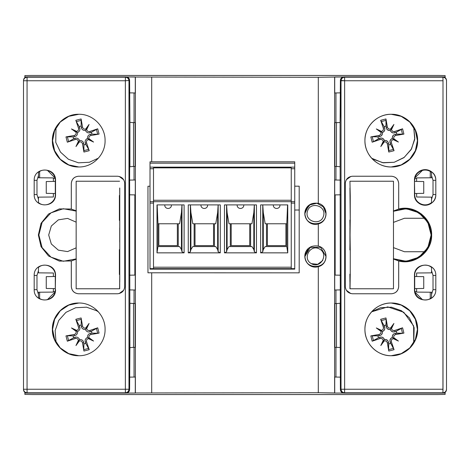 <?xml version="1.0" encoding="UTF-8"?>
<svg xmlns="http://www.w3.org/2000/svg" width="470" height="470" viewBox="0 0 470 470"><rect width="100%" height="100%" fill="white"/><g stroke="black" fill="none" stroke-linecap="round" stroke-linejoin="round"><path stroke-width="0.7" d="M339.646 122.552L336.467 122.635L336.467 166.451L340.092 166.727L340.092 122.365L339.646 122.552L340.092 122.365L340.392 111.883L340.392 80.441C340.591 78.273 341.778 77.086 343.952 76.88L442.94 76.88L442.998 80.752L344.633 80.752L344.633 389.248L344.633 80.752L341.014 80.752C341.273 78.637 342.46 77.45 344.575 77.192L343.952 76.88C341.831 77.133 340.644 78.326 340.392 80.441L344.633 80.752L344.575 77.192C342.46 77.45 341.273 78.637 341.014 80.752L341.014 389.248L442.998 389.248L442.998 80.752L442.94 392.808C445.061 392.55 446.247 391.363 446.5 389.248C446.247 391.363 445.061 392.55 442.94 392.808L442.998 389.248L344.633 389.248L344.575 392.808L442.94 392.808L442.94 393.12L343.952 393.12L344.575 392.808L344.633 389.248L341.014 389.248C341.273 391.363 342.46 392.55 344.575 392.808C342.46 392.55 341.273 391.363 341.014 389.248L340.392 389.56C340.644 391.674 341.831 392.867 343.952 393.12C341.784 392.92 340.597 391.727 340.392 389.56L340.092 303.273L336.467 303.549L336.467 347.365L339.646 347.447M285.907 223.767L285.907 245.634L267.389 245.634L267.389 223.767M388.608 349.656L388.772 351.049L394.06 349.698L393.537 348.393L388.608 349.656L388.584 342.665C388.138 340.345 386.751 339.275 384.425 339.463L383.532 340.962L384.19 340.944C385.723 340.644 386.769 341.285 387.333 342.859L388.584 342.665L387.333 342.859L388.772 351.049L388.608 349.656L393.537 348.393L390.206 342.254L391.398 341.825C391.14 340.168 391.751 339.105 393.237 338.635L393.825 338.335L392.327 337.442C390.194 338.412 389.489 340.016 390.206 342.254C389.542 340.192 390.253 338.588 392.327 337.442C392.321 335.075 393.39 333.688 395.529 333.283L396.803 333.142L396.298 331.174L402.561 327.807L394.688 330.463L395.117 331.661L396.298 331.174L395.117 331.661C393.055 332.325 391.451 331.614 390.312 329.541C387.944 329.546 386.552 328.477 386.146 326.339L386.005 325.064L385.006 325.264L384.037 325.563L384.525 326.75L383.332 327.179C383.59 328.836 382.98 329.899 381.493 330.369L380.906 330.669L380.923 331.327C381.223 332.86 380.582 333.906 379.008 334.47L370.818 335.909L379.202 335.721L379.008 334.47L379.202 335.721C381.522 335.274 382.592 333.888 382.404 331.556L380.906 330.669L382.404 331.556C384.536 330.586 385.241 328.988 384.525 326.75C385.189 328.812 384.484 330.416 382.404 331.556C382.41 333.923 381.34 335.316 379.202 335.721L377.927 335.862L378.432 337.83L372.17 341.197L380.042 338.535L379.613 337.343L378.432 337.83L379.613 337.343C381.675 336.679 383.279 337.384 384.425 339.463C386.787 339.457 388.179 340.527 388.584 342.665L388.725 343.94L390.693 343.435L388.725 343.94L388.608 349.656M386.123 319.347L385.958 317.955L380.671 319.306L381.194 320.605L386.123 319.347L381.194 320.605L384.037 325.563L386.005 325.064L386.123 319.347L386.146 326.339C386.593 328.659 387.979 329.723 390.312 329.541C391.281 331.673 392.879 332.378 395.117 331.661L394.688 330.463C393.032 330.727 391.968 330.116 391.498 328.624L391.199 328.042L390.312 329.541L393.919 323.454L390.541 328.06L391.199 328.042L390.541 328.06C389.007 328.36 387.962 327.719 387.397 326.139L386.146 326.339L387.397 326.139L386.123 319.347M430.285 298.521L430.238 292.223L430.285 298.521M416.626 291.529L414.881 291.517M415.045 292.234L422.46 299.649L415.045 292.234M416.626 288.58L416.626 292.087L431.542 292.234L431.542 294.385L433.023 289.673L433.023 275.426L431.542 270.708L431.542 272.853L416.626 273L416.626 276.53M435.819 289.673L435.819 275.426L433.023 275.426L433.023 289.673L435.819 289.673L433.023 289.673L431.542 294.385L431.542 297.645C425.303 303.215 414.352 298.027 414.704 289.673L414.704 275.426C414.352 267.066 425.303 261.884 431.542 267.448L431.542 270.708L433.023 275.426L435.819 275.426C436.137 261.755 414.14 261.755 414.458 275.426L414.458 289.673C414.14 303.344 436.137 303.344 435.819 289.673C436.213 303.356 414.064 303.379 414.458 289.673L414.458 275.426C414.064 261.737 436.213 261.714 435.819 275.426L435.819 289.673M380.923 331.327L380.906 330.669L376.317 327.948L380.923 331.327L376.317 327.948L380.906 330.669L381.493 330.369L376.317 327.948L381.493 330.369C383.073 329.864 383.685 328.8 383.332 327.179L384.525 326.75L380.671 319.306L383.332 327.179L380.671 319.306L385.958 317.955L387.397 326.139C387.862 327.731 388.907 328.371 390.541 328.06L393.919 323.454L391.199 328.042L391.498 328.624L393.919 323.454L391.498 328.624C392.004 330.21 393.067 330.821 394.688 330.463L402.561 327.807L401.262 328.33L402.52 333.259L395.529 333.283L395.728 334.534L403.912 333.095L402.52 333.259L403.912 333.095L402.561 327.807L403.912 333.095L395.728 334.534L395.529 333.283C393.208 333.724 392.139 335.116 392.327 337.442L393.825 338.335L393.237 338.635L398.413 341.055L393.825 338.335L398.413 341.055L393.807 337.677L393.825 338.335L393.807 337.677C393.507 336.144 394.148 335.098 395.728 334.534C394.136 334.998 393.496 336.044 393.807 337.677L398.413 341.055L393.237 338.635C391.657 339.14 391.046 340.204 391.398 341.825L390.206 342.254L394.06 349.698L391.398 341.825L394.06 349.698L388.772 351.049L387.333 342.859C386.869 341.267 385.823 340.632 384.19 340.944L383.532 340.962L383.232 340.374L380.812 345.55L383.532 340.962L380.812 345.55L384.19 340.944L380.812 345.55L383.232 340.374L383.532 340.962L384.425 339.463C383.455 337.331 381.852 336.62 379.613 337.343L380.042 338.535C381.699 338.277 382.762 338.888 383.232 340.374C382.727 338.794 381.663 338.183 380.042 338.535L372.17 341.197L378.432 337.83L377.927 335.862L372.211 335.745L373.468 340.674L372.211 335.745L370.818 335.909L372.17 341.197L370.818 335.909L379.008 334.47C380.594 334.005 381.235 332.96 380.923 331.327M398.672 286.635L398.672 260.897L398.672 286.635C398.161 290.877 395.787 293.251 391.551 293.762C395.811 293.28 398.184 290.907 398.672 286.635L398.672 260.897L393.314 258.982L398.695 260.973L410.645 261.044L421.461 255.974L428.916 246.638L431.636 235L428.916 223.362L421.461 214.026L410.645 208.956L398.695 209.027L398.695 183.365L398.672 209.103L398.695 183.365C398.184 179.123 395.811 176.749 391.575 176.238L352.406 176.238C348.17 176.749 345.797 179.123 345.286 183.365L345.286 286.635C345.797 290.877 348.17 293.251 352.406 293.762L391.575 293.762C395.811 293.251 398.184 290.877 398.695 286.635L398.672 286.635M401.262 328.33L396.298 331.174L396.803 333.142L402.52 333.259L401.262 328.33M349.933 181.226L350.244 195.966L350.244 219.901L349.874 220.06L350.244 250.099L349.874 249.94L350.244 219.901L349.933 187.994M372.211 136.741L370.818 136.905L372.17 142.193L373.468 141.67L372.211 136.741L377.927 136.858L378.432 138.826L379.613 138.339C381.675 137.675 383.279 138.386 384.425 140.46C386.787 140.454 388.179 141.523 388.584 143.661L388.725 144.936L390.693 144.437L390.206 143.25C389.542 141.188 390.253 139.584 392.327 138.444C392.321 136.077 393.39 134.684 395.529 134.279L396.803 134.138L396.298 132.17L395.117 132.657C393.055 133.321 391.451 132.616 390.312 130.537C387.944 130.542 386.552 129.473 386.146 127.335L385.958 118.951L380.671 120.302L381.194 121.607L386.123 120.344L381.194 121.607L384.037 126.565L386.005 126.06L384.037 126.565L384.525 127.746C385.189 129.808 384.484 131.412 382.404 132.558C382.41 134.925 381.34 136.312 379.202 136.717L377.927 136.858L379.202 136.717C381.522 136.276 382.592 134.884 382.404 132.558C384.536 131.588 385.241 129.984 384.525 127.746L383.332 128.175C383.59 129.832 382.98 130.895 381.493 131.365L380.906 131.665L382.404 132.558L380.906 131.665L381.493 131.365C383.073 130.86 383.685 129.796 383.332 128.175L380.671 120.302L385.958 118.951L387.397 127.141C387.862 128.733 388.907 129.368 390.541 129.056L393.919 124.45L391.199 129.038L391.498 129.626L393.919 124.45L391.498 129.626L391.199 129.038L390.312 130.537C391.281 132.669 392.879 133.38 395.117 132.657L396.298 132.17L396.803 134.138L403.912 134.091L402.561 128.804L401.262 129.326L402.52 134.256L401.262 129.326L396.298 132.17L402.561 128.804L394.688 131.465L395.117 132.657L394.688 131.465C393.032 131.723 391.968 131.112 391.498 129.626C392.004 131.206 393.067 131.817 394.688 131.465L402.561 128.804L403.912 134.091L395.529 134.279L395.728 135.53L403.912 134.091L395.728 135.53C394.136 135.994 393.496 137.04 393.807 138.673L398.413 142.052L393.237 139.631C391.657 140.136 391.046 141.2 391.398 142.821L390.206 143.25L390.693 144.437L388.725 144.936L388.584 143.661L387.333 143.861L388.772 152.045L394.06 150.694L393.537 149.395L388.608 150.653L388.772 152.045L388.725 144.936L388.608 150.653L393.537 149.395L390.693 144.437L394.06 150.694L391.398 142.821L394.06 150.694L388.772 152.045L387.333 143.861C386.869 142.269 385.823 141.629 384.19 141.94L383.532 141.958L380.812 146.546L384.19 141.94L380.812 146.546L383.532 141.958L383.232 141.376L380.812 146.546L383.232 141.376C382.727 139.79 381.663 139.179 380.042 139.537L372.17 142.193L370.818 136.905L379.008 135.466C380.594 135.002 381.235 133.956 380.923 132.323L376.317 128.945L381.493 131.365L376.317 128.945L380.906 131.665L376.317 128.945L380.923 132.323L380.906 131.665L380.923 132.323C381.223 133.856 380.582 134.902 379.008 135.466L379.202 136.717L379.008 135.466L370.818 136.905L372.211 136.741L373.468 141.67L372.17 142.193L380.042 139.537L379.613 138.339L373.468 141.67L378.432 138.826L377.927 136.858L372.211 136.741M308.731 205.355L304.801 213.633C305.958 205.778 310.459 202.341 318.302 203.328C328.448 205.713 328.454 221.552 318.302 223.937C328.601 221.482 328.612 205.784 318.302 203.328L318.302 77.274L135.372 77.033L135.372 392.967L318.302 392.726L318.302 266.672C328.601 264.216 328.612 248.518 318.302 246.063L318.302 223.937C310.459 224.924 305.958 221.488 304.801 213.633C305.001 220.125 310.887 226.058 318.302 223.937L318.302 246.063C328.448 248.448 328.454 264.287 318.302 266.672C310.459 267.659 305.958 264.222 304.801 256.367C305.001 262.859 310.887 268.793 318.302 266.672L318.302 392.726L135.372 392.967L135.372 77.033L318.302 77.274L343.27 76.945L334.716 76.951L334.716 92.966L334.716 76.951M304.86 212.505L304.977 211.688A10.687 10.687 0 0 1 308.344 205.684M417.413 140.63A26.355 26.349 -90 0 1 391.169 166.979L401.21 164.923L409.734 159.224L415.392 150.676L417.413 140.63L415.392 130.578L409.734 122.03L401.21 116.337L391.175 114.275A26.355 26.349 -90 0 1 417.413 140.63M417.63 140.63A26.355 26.349 90 0 0 391.281 114.275A26.355 26.349 90 0 0 364.931 140.63A26.355 26.349 90 0 0 391.281 166.979A26.355 26.349 90 0 0 417.63 140.63C417.989 154.718 405.363 167.338 391.281 166.979C377.198 167.338 364.573 154.712 364.931 140.63C364.573 126.542 377.198 113.916 391.281 114.275C405.363 113.922 417.989 126.536 417.63 140.63M323.513 215.983C326.82 205.772 310.177 200.901 307.451 211.283C304.149 221.476 320.787 226.381 323.513 215.983C320.74 226.334 304.207 221.488 307.451 211.283C310.229 200.931 326.762 205.778 323.513 215.983M414.458 180.327L414.704 194.574L414.458 180.327C414.064 166.644 436.213 166.621 435.819 180.327L435.819 194.574L433.023 194.574L431.542 199.292L431.542 202.552A10.311 10.311 -90 0 1 414.704 194.574L414.458 194.574A10.687 10.681 90 0 0 425.139 205.261A10.687 10.681 90 0 0 435.819 194.574C436.213 208.263 414.064 208.286 414.458 194.574L414.458 180.327L414.704 194.574C414.281 202.928 425.344 208.181 431.542 202.552L431.542 197.147L416.626 197.001L431.542 197.147L431.542 199.292L433.023 194.574L433.023 180.327L431.542 175.616L431.542 172.355C425.35 166.733 414.276 171.961 414.704 180.327A10.311 10.311 -90 0 1 431.542 172.355L431.542 177.766L431.542 175.616L433.023 180.327L433.023 194.574L435.819 194.574L435.819 180.327L433.023 180.327L435.819 180.327A10.687 10.681 90 0 0 425.139 169.647A10.687 10.681 90 0 0 414.458 180.327M346.366 179.722L350.92 176.415M349.933 227.88L349.933 242.121M334.716 179.992L334.716 194.903L340.392 194.803L334.716 194.903L334.716 179.992L340.392 180.092L334.716 179.992M423.746 193.346L414.704 193.505L423.746 193.346L423.746 181.549L414.704 181.391L423.746 181.549M350.032 181.226L393.472 181.226L393.472 288.774L393.472 181.226L350.032 181.226M336.467 166.451L336.467 122.635L334.91 122.635L334.91 166.451L336.467 166.451M305.447 210.713L304.977 213.633C304.666 227.075 326.298 227.075 325.992 213.633L323.307 206.859L316.968 203.246L309.895 204.897L305.447 210.713M350.244 195.814L350.244 220.06L350.244 195.814M391.551 176.238C395.787 176.749 398.161 179.123 398.672 183.365C398.19 179.099 395.816 176.726 391.551 176.238M304.977 215.577L304.824 212.875M304.977 258.312L304.824 255.609M349.933 282.006L349.874 274.186L350.244 274.034L350.032 288.774L393.472 288.774L349.933 288.774L350.032 274.034L349.933 288.774M417.413 329.37A26.355 26.349 -90 0 1 391.169 355.725L401.21 353.663L409.734 347.97L415.392 339.422L417.413 329.37L415.392 319.324L409.734 310.776L401.21 305.083L391.175 303.021A26.355 26.349 -90 0 1 417.413 329.37M417.63 329.37A26.355 26.349 90 0 0 391.281 303.021A26.355 26.349 90 0 0 364.931 329.37A26.355 26.349 90 0 0 391.281 355.725A26.355 26.349 90 0 0 417.63 329.37C417.989 343.458 405.363 356.084 391.281 355.725C377.198 356.084 364.573 343.458 364.931 329.37C364.573 315.288 377.198 302.662 391.281 303.021C405.363 302.668 417.989 315.276 417.63 329.37M311.375 263.658C320.569 269.192 329.088 254.082 319.594 249.077C310.412 243.548 301.863 258.647 311.375 263.658C301.922 258.612 310.388 243.601 319.594 249.077C329.047 254.123 320.581 269.134 311.375 263.658L317.697 264.305L322.772 260.48M334.716 275.097L334.716 290.008L340.392 289.908L334.716 290.008L334.716 275.097L340.392 275.197L334.716 275.097M423.746 288.451L414.704 288.609L423.746 288.451L423.746 276.654L414.704 276.495L423.746 276.654M446.5 389.56L446.5 80.752C446.247 78.637 445.061 77.45 442.94 77.192C445.061 77.45 446.247 78.637 446.5 80.752L446.5 389.56C446.3 391.727 445.113 392.914 442.94 393.12L442.94 392.808L344.575 392.808L343.952 393.12L442.94 393.12M413.77 342.701L414.14 327.666L409.411 317.89L401.468 310.735L391.404 307.186L380.536 307.727L371.794 311.634M393.314 211.018L398.672 209.103L393.314 211.018M350.244 274.186L350.244 249.94L350.244 274.186M291.247 168.73L294.737 168.73L294.737 163.166L150.006 163.166L150.006 269.14L150.006 268.64L294.737 268.64L294.737 269.14L294.737 203.111L291.247 203.111M350.244 250.099L350.244 274.034L350.244 250.099M334.716 393.049L343.27 393.055L334.716 393.049L334.716 377.034L334.716 393.049L318.302 392.726L334.628 392.967L334.628 77.033L334.628 392.967M445.113 393.085L443.433 393.085L445.113 393.085L445.113 392.38L445.113 394.418L437.993 394.541L32.007 394.541L24.887 394.418L24.887 392.38L24.887 393.085L26.567 393.085L24.887 393.085M340.392 377.134L334.716 377.034L340.392 377.134M393.472 211.259L406.35 208.709L418.846 212.74L427.841 222.287L431.137 235L427.841 247.714L418.846 257.26L406.35 261.291L393.472 258.741M320.563 247.308L310.271 247.39L304.977 256.367C304.666 269.809 326.298 269.809 325.992 256.367L320.563 247.308M350.814 293.562L346.331 290.225M308.731 248.089L304.801 256.367C305.958 248.513 310.459 245.076 318.302 246.063M304.86 255.239L304.977 254.423A10.687 10.687 0 0 1 308.344 248.418M336.467 347.365L336.467 303.549L334.91 303.549L334.91 347.365L336.467 347.365M431.542 272.853L431.542 267.448C425.35 261.825 414.276 267.06 414.704 275.426L414.704 289.673C414.281 298.027 425.344 303.279 431.542 297.645L431.542 292.234L416.626 292.087M371.623 311.822L387.756 306.892L403.759 312.262L413.641 325.951L413.694 342.836M299.196 272.841L299.196 186.191L299.196 272.841L147.962 272.8L147.962 186.238L150.006 186.238M52.587 329.37L54.608 339.422L60.266 347.97L68.79 353.663L78.825 355.725A26.355 26.349 90 0 1 52.587 329.37A26.355 26.349 90 0 1 78.831 303.021L68.79 305.077L60.266 310.776L54.608 319.324L52.587 329.37M177.36 223.767L177.36 245.634L158.842 245.634L158.842 223.767M135.284 290.008L135.284 275.097L129.608 275.197L135.284 275.097L135.284 290.008L129.608 289.908L135.284 290.008M46.254 276.654L55.296 276.495L46.254 276.654L46.254 288.451L55.296 288.609L46.254 288.451M133.533 303.549L133.533 347.365L135.09 347.365L135.09 303.549L129.908 303.273L129.608 389.56C129.409 391.727 128.222 392.914 126.048 393.12L27.06 393.12C24.892 392.92 23.706 391.727 23.5 389.56L23.5 80.441C23.7 78.273 24.887 77.086 27.06 76.88L126.048 76.88C128.216 77.08 129.403 78.273 129.608 80.441L129.908 122.365L133.533 122.635L133.533 166.451L135.09 166.451L135.09 122.635L133.533 122.635L133.533 166.451L129.908 166.727L129.908 122.365L129.608 177.208L129.908 347.636L133.533 347.365L133.533 303.549M89.846 330.463C88.19 330.727 87.126 330.116 86.656 328.624L86.357 328.042L85.469 329.541C86.439 331.673 88.037 332.378 90.275 331.661L89.846 330.463L97.719 327.807L99.07 333.095L90.886 334.534C89.294 334.998 88.654 336.044 88.965 337.677L93.571 341.055L88.395 338.635C86.815 339.14 86.204 340.204 86.556 341.825L89.218 349.698L83.93 351.049L82.491 342.859C82.027 341.267 80.981 340.632 79.348 340.944L75.97 345.55L78.39 340.374C77.885 338.794 76.822 338.183 75.2 338.535L67.328 341.197L65.976 335.909L74.166 334.47C75.752 334.005 76.393 332.96 76.081 331.327L71.475 327.948L76.651 330.369C78.231 329.864 78.843 328.8 78.49 327.179L75.829 319.306L81.116 317.955L82.556 326.139L81.304 326.339L81.163 325.064L80.164 325.264L79.195 325.563L79.683 326.75C80.346 328.812 79.642 330.416 77.562 331.556C77.568 333.923 76.498 335.316 74.36 335.721L73.085 335.862L73.59 337.83L74.771 337.343C76.833 336.679 78.437 337.384 79.583 339.463C81.944 339.457 83.337 340.527 83.742 342.665L83.883 343.94L85.851 343.435L85.364 342.254C84.7 340.192 85.411 338.588 87.485 337.442C87.479 335.075 88.548 333.688 90.687 333.283L91.961 333.142L91.456 331.174L90.275 331.661M85.469 329.541C83.102 329.546 81.71 328.477 81.304 326.339M86.656 328.624L89.077 323.454L86.357 328.042L85.699 328.06C84.165 328.36 83.12 327.719 82.556 326.139M98.494 311.957L96.626 310.735L86.562 307.186L75.694 307.727L65.965 312.339L58.762 320.399L55.143 330.61L56.03 342.354M85.699 328.06L89.077 323.454M91.456 331.174L97.719 327.807M77.562 331.556L76.064 330.669L76.081 331.327M76.651 330.369L76.064 330.669L71.475 327.948M79.195 325.563L75.829 319.306M81.163 325.064L81.281 319.347L76.352 320.605M81.116 317.955L81.281 319.347M91.961 333.142L97.678 333.259L96.421 328.33M99.07 333.095L97.678 333.259M87.485 337.442L88.983 338.335L88.965 337.677M88.395 338.635L88.983 338.335L93.571 341.055M85.851 343.435L89.218 349.698M83.883 343.94L83.766 349.656L88.695 348.393M83.93 351.049L83.766 349.656M79.583 339.463L78.69 340.962L79.348 340.944M78.39 340.374L78.69 340.962L75.97 345.55M73.59 337.83L67.328 341.197M73.085 335.862L67.369 335.745L68.626 340.674M65.976 335.909L67.369 335.745M135.284 92.966L135.284 76.951L135.284 92.966L129.608 92.866M135.284 76.951L126.73 76.945L135.372 77.033M26.567 76.915L24.887 76.915L24.887 77.621L24.887 76.915L26.567 76.915M97.678 134.256L99.07 134.091L97.719 128.804L91.456 132.17L91.961 134.138L97.678 134.256L96.421 129.326M97.719 128.804L89.846 131.465L90.275 132.657L91.456 132.17M55.989 127.717L55.748 142.334L60.477 152.11L68.42 159.265L78.484 162.814L89.359 162.273L98.389 158.161M99.07 134.091L90.886 135.53C89.294 135.994 88.654 137.04 88.965 138.673L93.571 142.052L88.395 139.631C86.815 140.136 86.204 141.2 86.556 142.821L89.218 150.694L83.93 152.045L82.491 143.861C82.027 142.269 80.981 141.629 79.348 141.94L75.97 146.546L78.39 141.376C77.885 139.79 76.822 139.179 75.2 139.537L67.328 142.193L65.976 136.905L74.166 135.466C75.752 135.002 76.393 133.956 76.081 132.323L71.475 128.945L76.651 131.365C78.231 130.86 78.843 129.796 78.49 128.175L75.829 120.302L81.116 118.951L82.556 127.141C83.02 128.733 84.065 129.368 85.699 129.056L89.077 124.45L86.656 129.626C87.162 131.206 88.225 131.817 89.846 131.465M91.961 134.138L90.687 134.279L90.886 135.53M90.275 132.657C88.213 133.321 86.609 132.616 85.469 130.537C83.102 130.542 81.71 129.473 81.304 127.335L81.163 126.06L80.164 126.26L79.195 126.565L79.683 127.746C80.346 129.808 79.642 131.412 77.562 132.558C77.568 134.925 76.498 136.312 74.36 136.717L73.085 136.858L73.59 138.826L74.771 138.339C76.833 137.675 78.437 138.386 79.583 140.46C81.944 140.454 83.337 141.523 83.742 143.661L83.883 144.936L85.851 144.437L85.364 143.25C84.7 141.188 85.411 139.584 87.485 138.444C87.479 136.077 88.548 134.684 90.687 134.279M86.656 129.626L86.357 129.038L85.469 130.537M88.395 139.631L88.983 139.332L87.485 138.444M93.571 142.052L88.983 139.332L88.965 138.673M89.077 124.45L86.357 129.038L85.699 129.056M81.116 118.951L81.163 126.06M75.829 120.302L76.352 121.607L81.281 120.344M79.195 126.565L76.352 121.607M76.651 131.365L76.064 131.665L77.562 132.558M71.475 128.945L76.064 131.665L76.081 132.323M65.976 136.905L73.085 136.858M67.328 142.193L68.626 141.67L67.369 136.741M73.59 138.826L68.626 141.67M78.39 141.376L78.69 141.958L79.583 140.46M75.97 146.546L78.69 141.958L79.348 141.94M83.93 152.045L83.883 144.936M89.218 150.694L88.695 149.395L83.766 150.653M85.851 144.437L88.695 149.395M135.284 194.903L135.284 179.992L129.608 180.092L135.284 179.992L135.284 194.903L129.608 194.803L135.284 194.903M46.254 181.549L55.296 181.391L46.254 181.549L46.254 193.346L55.296 193.505L46.254 193.346M39.603 298.456L39.65 292.223M53.374 288.58L53.374 292.087L38.458 292.234L38.458 294.385L38.458 292.234M55.119 291.517L53.374 291.529M53.374 276.53L53.374 273L38.458 272.853L38.458 270.708L36.977 275.426L36.977 289.673L38.458 294.385L36.977 289.673L36.977 275.426L38.458 270.708L38.458 267.448C44.697 261.884 55.648 267.066 55.296 275.426L55.296 289.673C55.648 298.027 44.697 303.215 38.458 297.645L38.458 294.385M38.458 177.766L38.458 175.616L38.458 177.766L53.374 177.913L53.374 181.42M39.65 177.778L39.603 171.544M53.374 178.471L55.119 178.483M38.458 175.616L38.458 172.355C44.697 166.785 55.648 171.973 55.296 180.327L55.296 194.574C55.648 202.934 44.697 208.116 38.458 202.552L38.458 199.292L36.977 194.574L36.977 180.327L38.458 175.616L36.977 180.327L36.977 194.574L38.458 199.292L38.458 197.147L53.374 197.001L53.374 193.47M52.587 140.63L54.608 150.676L60.266 159.224L68.79 164.917L78.825 166.979A26.355 26.349 90 0 1 52.587 140.63A26.355 26.349 90 0 1 78.831 114.275L68.79 116.337L60.266 122.03L54.608 130.578L52.587 140.63M134.849 275.109L134.849 194.891L134.849 275.109M416.626 177.913L431.542 177.766L416.626 177.913L416.626 181.42M422.477 170.334L415.022 177.795L422.477 170.334M414.869 178.483L416.626 178.471M430.238 177.778L430.285 171.468L430.238 177.778M294.737 186.185L299.196 186.191M299.32 210.02L294.737 210.02L299.32 210.02M24.887 76.915L24.887 75.582L32.007 75.459L437.993 75.459L445.113 75.582L445.113 77.621L445.113 76.915L443.433 76.915L445.113 76.915M404.459 218.262L393.472 222.375L404.459 218.262L425.133 218.262M425.133 251.738L404.459 251.738L393.472 247.625M76.158 222.157L67.586 218.409L58.345 219.854L51.318 226.017L48.692 235L51.318 243.983L58.345 250.146L67.586 251.591L76.158 247.843M334.91 166.451L334.91 122.635M334.91 347.365L334.91 303.549M335.151 275.109L335.151 194.891L335.151 275.109M335.95 180.016L335.95 166.451M335.95 122.635L335.95 92.942M335.95 377.058L335.95 347.365M335.95 303.549L335.95 289.984M135.09 303.549L135.09 347.365M135.09 122.635L135.09 166.451M134.05 289.984L134.05 303.549M134.05 347.365L134.05 377.058M129.608 377.134L135.284 377.034L135.372 392.967M134.05 92.942L134.05 122.635M134.05 166.451L134.05 180.016M135.284 393.049L126.73 393.055L135.284 393.049L135.284 377.034M129.608 389.56L128.986 389.248C128.727 391.363 127.54 392.55 125.425 392.808L27.06 392.808L27.06 393.12L126.048 393.12C128.169 392.867 129.356 391.674 129.608 389.56L129.908 347.636M27.06 392.808C24.939 392.55 23.753 391.363 23.5 389.248L23.5 80.752C23.753 78.637 24.939 77.45 27.06 77.192L27.06 392.808M34.181 180.327C33.787 166.644 55.936 166.621 55.542 180.327L55.542 194.574C55.936 208.263 33.787 208.286 34.181 194.574L34.181 180.327L36.977 180.327M55.542 289.673C55.936 303.356 33.787 303.379 34.181 289.673L34.181 275.426C33.787 261.737 55.936 261.714 55.542 275.426L55.296 289.673M52.37 140.63C52.011 126.542 64.637 113.916 78.719 114.275C92.802 113.916 105.427 126.542 105.069 140.63C105.427 154.712 92.802 167.338 78.719 166.979C64.637 167.332 52.011 154.724 52.37 140.63M52.37 329.37C52.011 315.282 64.637 302.662 78.719 303.021C92.802 302.662 105.427 315.288 105.069 329.37C105.427 343.458 92.802 356.084 78.719 355.725C64.637 356.078 52.011 343.464 52.37 329.37M117.594 293.762L78.425 293.762C74.166 293.28 71.793 290.907 71.305 286.635L71.305 260.973L59.343 261.085L48.539 255.974L41.043 246.656L38.364 235L41.043 223.344L48.539 214.026L59.343 208.909L71.305 209.027L71.305 183.365C71.787 179.099 74.16 176.726 78.425 176.238L117.594 176.238C121.853 176.72 124.227 179.094 124.715 183.365L124.715 286.635C124.233 290.901 121.859 293.274 117.594 293.762M129.908 122.365L129.608 80.441C129.356 78.326 128.169 77.133 126.048 76.88L27.06 76.88L27.06 77.192L125.425 77.192C127.54 77.45 128.727 78.637 128.986 80.752L128.986 389.248L23.5 389.248L23.5 80.752L125.367 80.752L125.425 77.192L126.048 76.88M123.633 290.278L119.08 293.586M119.186 176.438L123.669 179.775M71.305 209.027L71.328 183.365C71.84 179.123 74.213 176.749 78.449 176.238M76.158 258.917L63.344 261.267L50.983 257.149L42.106 247.62L38.863 235L42.106 222.38L50.983 212.851L63.344 208.733L76.158 211.083M76.316 210.842L71.328 209.103M71.305 260.973L76.316 259.158M78.449 293.762C74.213 293.251 71.84 290.877 71.328 286.635L71.328 260.897M119.756 242.121L119.756 282.006M119.756 187.994L119.756 227.88M38.458 270.708L38.458 272.853M38.458 197.147L38.458 199.292M119.756 220.06L119.756 249.94M119.697 242.121L119.697 227.88M119.697 187.994L119.756 195.814M119.697 282.006L119.697 288.774L76.158 288.774L76.158 181.226L119.597 181.226M119.756 274.186L119.597 288.774M119.597 195.966L119.597 219.901M119.597 250.099L119.597 274.034M119.386 220.401L119.386 195.473M119.386 274.527L119.386 249.599M393.472 258.77L404.805 261.338L414.881 259.328L423.423 253.624L429.134 245.082L431.137 235L429.134 224.924L423.423 216.376L414.881 210.672L404.805 208.662L393.472 211.23M150.006 269.14L294.737 269.14L150.006 269.14M442.94 76.88L343.952 76.88L344.575 77.192L442.94 77.192L344.575 77.192L344.633 80.752L442.998 80.752L442.94 76.88C445.108 77.08 446.294 78.273 446.5 80.441L446.5 80.752L446.5 80.441M340.392 389.56L341.014 389.248L341.014 80.752L340.392 80.441L340.092 122.365L340.392 389.56M249.723 223.767L249.723 245.634L231.205 245.634L231.205 223.767M413.706 127.147L414.834 138.25L411.52 148.914L404.224 157.362L394.201 162.273L382.515 162.673L371.694 158.255L373.262 159.265L383.326 162.814L394.201 162.273L403.924 157.662L411.127 149.601L414.746 139.39L413.729 127.229M390.206 143.25L391.398 142.821C391.14 141.165 391.751 140.101 393.237 139.631L393.825 139.332L392.327 138.444C390.194 139.414 389.489 141.012 390.206 143.25M352.406 176.238L391.575 176.238C395.834 176.72 398.207 179.094 398.695 183.365L398.695 209.027C414.746 204.579 432.212 218.356 431.636 235C432.212 251.644 414.752 265.421 398.695 260.973L398.695 286.635C398.213 290.901 395.84 293.274 391.575 293.762L352.406 293.762C348.147 293.28 345.773 290.907 345.286 286.635L345.286 183.365C345.767 179.099 348.141 176.726 352.406 176.238M416.626 193.47L416.626 197.001M340.392 92.866L334.716 92.966L340.392 92.866M286.794 223.767L265.18 223.767L263.294 212.616L263.294 249.564L262.748 251.791L260.633 252.854L287.752 252.854L286.794 246.562L286.794 223.767L287.564 204.891M262.783 204.891L263.294 212.616M279.891 204.891A3.302 2.996 0 0 1 278.322 208.034A3.302 2.996 0 0 1 274.968 208.034A3.302 2.996 0 0 1 273.399 204.891M250.616 223.767L250.616 246.562M253.818 249.564L253.818 212.616L251.932 223.767L228.996 223.767L227.11 212.616L227.11 249.564L228.996 246.562L251.932 246.562L253.818 249.564L254.364 251.791L254.364 204.891M253.818 212.616L254.323 204.891M227.11 249.564L226.569 251.791L224.454 252.854L224.454 204.891L256.479 204.891L256.479 252.854L254.364 251.791M266.496 246.562L266.496 223.767M263.294 249.564L265.18 246.562L286.794 246.562M260.633 252.854L260.633 204.891L287.752 204.891L287.752 252.854M294.737 168.73L294.737 201.689L291.247 201.689L291.247 267.213L153.496 267.213L153.496 268.64M184.111 252.854L184.111 204.891L156.998 204.891L156.998 252.854L184.111 252.854L181.996 251.791L181.455 249.564L181.455 212.616L179.569 223.767L157.949 223.767L157.18 204.891M181.455 212.616L181.961 204.891M171.344 204.891A3.302 2.996 0 0 1 169.776 208.034A3.302 2.996 0 0 1 166.421 208.034A3.302 2.996 0 0 1 164.853 204.891M156.998 252.854L157.949 246.562L179.569 246.562L181.455 249.564M294.737 163.166L294.737 161.803L150.006 161.803L150.006 163.166M190.926 249.564L190.385 251.791L188.27 252.854L220.295 252.854L218.18 251.791L217.639 249.564L217.639 212.616L215.748 223.767L192.812 223.767L190.926 212.616L190.926 249.564L192.812 246.562L215.748 246.562L217.639 249.564M188.27 252.854L188.27 204.891L220.295 204.891L220.295 252.854M207.529 204.891A3.302 2.996 0 0 1 205.96 208.034A3.302 2.996 0 0 1 202.605 208.034A3.302 2.996 0 0 1 201.037 204.891M194.133 246.562L194.133 223.767M190.421 204.891L190.926 212.616M178.248 223.767L178.248 246.562M217.639 212.616L218.145 204.891M224.454 252.854L256.479 252.854M243.713 204.891A3.302 2.996 0 0 1 242.138 208.034A3.302 2.996 0 0 1 238.789 208.034A3.302 2.996 0 0 1 237.221 204.891M230.318 246.562L230.318 223.767M226.605 204.891L227.11 212.616M214.432 223.767L214.432 246.562M150.006 201.689L153.496 201.689L153.496 267.213M153.496 201.689L153.496 167.855L291.247 167.855L291.247 200.261L153.496 200.261L291.247 200.261L291.247 201.689L153.496 201.689M150.006 168.73L153.496 168.73M294.737 167.144L150.006 167.144M157.949 246.562L157.949 223.767M294.737 201.689L294.737 203.111M291.247 268.64L291.247 267.213M390.541 129.056L391.199 129.038L393.919 124.45L390.541 129.056C389.007 129.356 387.962 128.715 387.397 127.141L386.146 127.335C386.593 129.655 387.979 130.725 390.312 130.537L391.199 129.038L390.541 129.056M213.539 223.767L213.539 245.634L195.021 245.634L195.021 223.767M334.628 77.033L318.302 77.274L318.302 203.328M398.413 142.052L393.825 139.332L393.237 139.631L398.413 142.052L393.807 138.673L393.825 139.332L398.413 142.052M386.005 126.06L386.146 127.335L387.397 127.141L385.958 118.951L386.005 126.06M388.584 143.661C388.138 141.341 386.751 140.277 384.425 140.46L383.532 141.958L384.19 141.94C385.723 141.64 386.769 142.281 387.333 143.861L388.584 143.661M395.529 134.279C393.208 134.726 392.139 136.112 392.327 138.444L393.825 139.332L393.807 138.673C393.507 137.14 394.148 136.094 395.728 135.53L395.529 134.279M379.613 138.339L380.042 139.537C381.699 139.273 382.762 139.884 383.232 141.376L383.532 141.958L384.425 140.46C383.455 138.327 381.852 137.622 379.613 138.339M384.037 126.565L380.671 120.302L383.332 128.175L384.525 127.746L384.037 126.565M74.166 334.47L74.36 335.721M79.683 326.75L78.49 327.179M90.687 333.283L90.886 334.534M85.364 342.254L86.556 341.825M83.742 342.665L82.491 342.859M74.771 337.343L75.2 338.535M85.364 143.25L86.556 142.821M82.556 127.141L81.304 127.335M78.49 128.175L79.683 127.746M74.166 135.466L74.36 136.717M75.2 139.537L74.771 138.339M82.491 143.861L83.742 143.661M54.99 292.082L47.394 299.684M54.99 177.918L47.394 170.316M151.698 77.274L151.698 161.803M151.698 272.8L151.698 392.726M126.048 393.12L125.425 392.808L125.367 389.248L125.367 80.752L129.608 80.441M34.181 275.426L36.977 275.426M34.181 289.673L36.977 289.673M34.181 194.574L36.977 194.574M262.748 204.891L262.748 251.791M150.006 203.111L153.496 203.111M190.385 204.891L190.385 251.791M181.996 251.791L181.996 204.891M226.569 204.891L226.569 251.791M218.18 251.791L218.18 204.891M274.968 208.034A3.56 3.56 0 0 0 278.322 208.034M202.605 208.034A3.56 3.56 0 0 0 205.96 208.034M238.789 208.034A3.56 3.56 0 0 0 242.138 208.034M166.421 208.034A3.56 3.56 0 0 0 169.776 208.034"/></g></svg>
